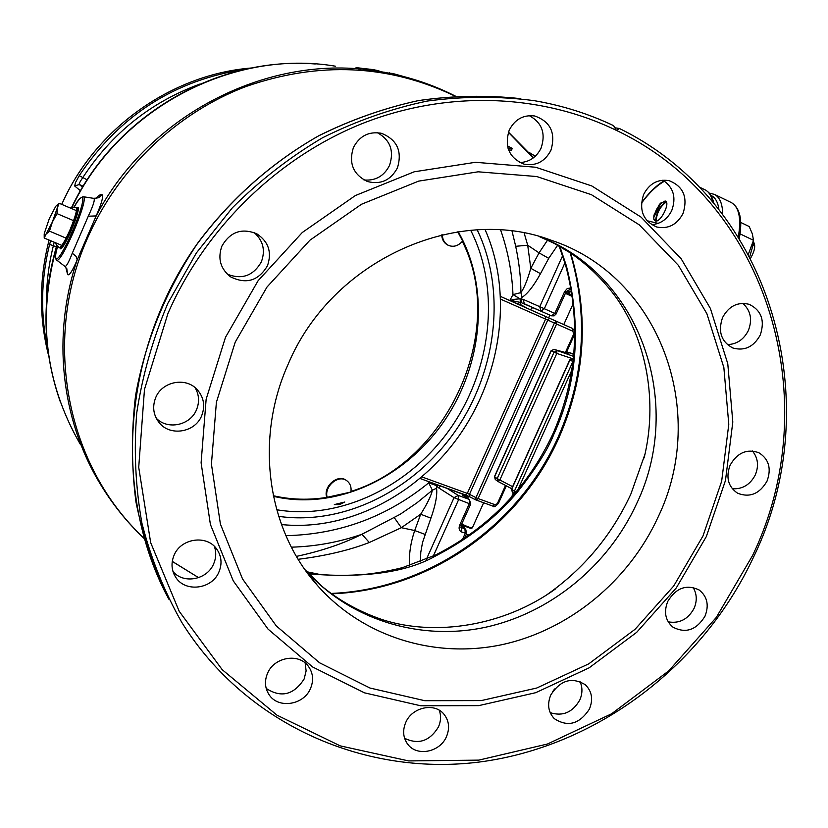 <?xml version="1.0" encoding="UTF-8"?>
<svg xmlns="http://www.w3.org/2000/svg" width="828" height="828" viewBox="0 0 828 828"><rect width="100%" height="100%" fill="white"/><g stroke="black" fill="none" stroke-linecap="round" stroke-linejoin="round"><path stroke-width="1.24" d="M356.94 68.745L357.375 67.761L356.744 68.724M357.375 67.761L359.052 67.979M355.843 68.61L356.081 67.617L355.647 68.589M356.268 67.637L357.147 67.803M358.824 68.972L359.259 67.979L358.627 68.941M359.259 67.979L360.149 68.155M359.942 69.097L360.377 68.113L359.745 69.076M360.377 68.113L361.132 68.269M360.936 69.19L361.163 68.207L360.739 69.179M361.36 68.227L363.668 68.683M364.693 69.542L364.775 68.62L364.382 69.511M365.076 68.662L365.831 68.807M363.544 69.428L363.74 68.507L363.347 69.417M363.947 68.527L364.755 68.683M365.469 69.624L365.852 68.765L367.477 68.972M368.067 69.914L368.243 69.024L367.86 69.883M368.439 69.055L370.23 69.293M367.394 69.831L367.497 68.941L367.114 69.8M371.099 70.276L371.482 69.407L370.251 69.262L369.868 70.121M372.672 70.483L373.066 69.593L372.434 70.452M373.066 69.593L378.986 70.846L378.758 71.363M371.575 70.339L371.958 69.459L371.368 70.308M371.958 69.459L372.797 69.624M384.534 72.253L385.755 72.553M389.626 73.299L392.368 73.392L403.319 76.435M389.129 72.792L389.812 72.874M66.768 268.541L67.617 274.523C69.128 276.117 72.336 271.222 77.211 259.816L96.183 215.922C101.596 203.502 103.572 196.422 102.103 194.694C101.078 193.959 98.998 195.139 95.893 198.223M357.199 68.776L357.634 67.792M358.369 68.91L358.803 67.927M365.5 69.624L365.883 68.755M365.634 69.645L366.017 68.765M365.945 69.676L366.318 68.817M366.359 69.718L366.721 68.879M366.442 69.728L366.825 68.859M366.649 69.749L367.021 68.89M368.336 69.945L368.719 69.086M369.153 70.038L369.526 69.179M369.464 70.069L369.837 69.221M375.57 70.877L375.881 70.183M375.984 70.939L376.285 70.256M376.647 71.042L376.937 70.38M377.092 71.105L377.371 70.473M377.651 71.187L377.92 70.587M378.034 71.249L378.282 70.67M378.479 71.322L378.717 70.773M308.885 573.907C364.786 578.379 407.2 572.314 436.139 555.691C469.31 538.51 496.572 517.107 517.904 491.48C536.089 468.193 548.053 449.169 553.797 434.421C577.52 382.567 581.701 326.315 566.342 265.684L559.831 246.423M308.337 573.338C327.681 575.708 347.232 575.977 366.98 574.156C381.097 572.707 399.789 568.525 403.339 567.325L435.549 555.008L436.139 555.691M559.128 246.03L565.627 265.291L566.342 265.684M567.873 290.587L565.886 292.243L556.105 313.988L554.812 313.408L551.386 315.799L532.746 307.509L530.375 309.703M532.746 307.509L524.331 303.762L523.161 299.363L520.025 298.804L513.443 299.405L509.882 300.605M566.466 292.574L567.894 290.794L571.506 292.232M557.679 245.223L548.716 258.346L539.049 252.871L530.8 268.313L527.695 245.223L539.049 252.871L547.567 240.13M548.716 258.346L540.487 273.685L530.8 268.313C527.395 280.174 524.093 288.279 520.874 292.636C520.947 278.622 519.218 263.169 515.699 246.299L527.695 245.223L524.134 232.999M540.487 273.685C533.781 285.836 527.664 293.712 522.106 297.293L520.843 298.804L521.65 302.81L520.584 302.458L520.595 304.632L514.323 302.572M544.514 312.746L521.65 302.81M527.788 308.565L520.595 304.632M509.769 300.554L512.977 294.592L520.025 298.804L520.46 302.427L520.139 298.815M520.46 302.427L513.753 301.05L513.443 299.405M513.225 302.085L513.753 301.05L510.1 300.699M285.908 535.675C339.439 534.433 387.049 516.827 428.718 482.838L429.111 481.761M515.699 246.299L512.025 231.095M522.106 297.293L520.874 292.636L512.977 294.592C512.046 272.443 507.926 250.915 500.64 230.018M437.07 484.649L436.387 485.539L428.718 482.838L432.392 490.197C431.171 495.744 427.258 503.755 420.676 514.229L414.704 530.541L401.342 527.684L420.676 514.229L430.912 518.152L422.528 542.454L420.79 552.214L420.427 561.663M296.445 556.385C321.274 551.096 343.102 543.727 361.929 534.277L400.234 514.25L416.867 502.886L432.392 490.197L436.584 488.23C437.401 495.154 435.507 505.121 430.912 518.152M570.13 252.716C588.605 315.323 584.609 376.781 558.144 437.091C518.701 526.049 427.755 589.795 330.91 593.438M291.373 547.173C315.54 546.49 339.056 542.185 361.929 534.277L369.298 542.506L401.342 527.684L394.366 517.779M409.467 565.503C408.908 554.201 410.647 542.547 414.704 530.541L424.971 534.37M298.194 559.293C325.507 555.878 349.209 550.278 369.298 542.506M470.749 503.952L469.331 503.662L459.685 525.128C458.495 528.471 459.188 530.779 461.755 532.042L466.692 533.511M463.773 495.972L469.393 499.501L469.331 503.662L454.044 497.669L426.42 559.231M437.991 484.98L436.884 486.233L438.695 487.878L454.044 497.669L458.205 495.413L468.959 499.294L463.959 496.075M440.517 485.901L438.695 487.878M435.124 483.945L436.884 486.233L436.584 488.23M437.184 484.69L436.459 485.632M462.5 539.442L465.274 533.263L464.912 528.875L465.719 529.351L462.924 526.939M460.948 527.353L464.912 528.875L462.821 526.846M460.896 525.987L462.014 526.38L462.086 525.304M567.47 290.607L571.444 292.212M646.978 220.724L658.167 223.374M665.101 200.976C671.001 201.908 660.672 222.949 655.279 221.024L653.799 219.254L653.954 215.156L659.43 204.371L665.101 200.976M712.836 202.001C711.428 195.843 708.871 191.796 705.156 189.871L704.721 189.664M508.63 149.992L511.518 150.085L512.263 148.409L507.46 145.914M752.383 450.949C758.034 457.894 758.997 465.905 755.271 474.982C750.085 484.763 742.416 489.358 732.283 488.768M742.757 303.317C750.737 310.562 752.58 319.691 748.295 330.682C743.637 339.677 736.641 344.313 727.305 344.603M662.897 180.162C673.516 187.366 676.455 197.509 671.725 210.581C667.316 219.275 660.589 223.964 651.543 224.667M529.216 115.641C542.05 122.627 545.983 133.484 541.046 148.191C536.472 157.258 529.402 162.05 519.839 162.567M377.299 132.656C390.267 139.932 394.335 150.882 389.481 165.517C383.964 176.157 375.446 180.98 363.947 179.966M254.113 232.544C263.169 240.555 265.581 250.346 261.337 261.907C253.327 275.796 241.993 279.895 227.338 274.203M195.046 387.597C199.155 394.635 199.641 402.035 196.495 409.777C190.285 425.457 167.422 430.281 156.181 418.119M214.317 546.314C216.377 552.069 216.17 557.865 213.707 563.713C207.373 579.797 183.412 584.433 172.969 571.434M305.149 662.959L306.122 670.928L304.155 678.96C293.805 694.961 281.147 698.118 266.192 688.42M439.275 710.269C441.169 715.692 440.91 721.219 438.498 726.86C429.804 741.153 418.502 744.962 404.602 738.276M579.993 681.516C582.622 687.375 582.57 693.502 579.848 699.888C572.665 712.401 562.771 716.655 550.175 712.649M693.067 587.414C696.928 593.831 697.269 600.807 694.092 608.332C688.078 619.303 679.426 623.794 668.165 621.828M56.563 259.992L64.832 266.337C66.085 267.061 68.569 262.693 72.284 253.244L88.275 216.212C93.171 205.799 95.065 199.869 93.968 198.399L83.307 196.733M76.838 207.6L77.925 207.352C81.403 208.966 63.456 251.174 60.33 248.731L59.885 247.81M155.736 397.523C162.081 381.584 185.358 376.906 196.764 389.15C203.854 396.974 205.468 405.886 201.608 415.894C195.015 432.526 170.102 436.635 159.224 422.735C153.304 415.118 152.135 406.714 155.736 397.523M706.315 536.596L676.259 587.973L636.629 632.385L589.112 667.844L535.716 692.694L478.75 705.632L420.748 705.787L364.444 692.829L312.611 666.964L268.034 629.114L233.248 580.852L210.405 524.455L201.1 462.8L206.141 399.231L225.485 337.317L258.15 280.651L302.303 232.492L355.357 195.553L414.186 171.8L475.438 162.298L535.706 167.246L591.834 185.969L641.048 217.102L681.123 258.709L710.393 308.451L727.781 363.771L732.801 421.99L725.483 480.457L706.315 536.596M218.944 571.972C212.02 589.401 184.934 592.703 175.619 577.095C171.417 570.264 170.91 562.968 174.077 555.226C180.814 538.314 206.648 534.515 216.553 548.829C221.542 555.93 222.339 563.651 218.944 571.972M310.479 688.554C303.69 705.259 277.97 709.068 269.007 694.557C264.856 688.006 264.37 680.906 267.558 673.267C274.203 656.925 299.022 652.806 308.399 666.333C313.15 673.06 313.843 680.471 310.479 688.554M446.427 736.734C439.999 752.124 417.188 756.823 407.976 744.517C403.081 737.986 402.356 730.606 405.782 722.368C412.106 707.257 434.224 702.382 443.684 713.881C449.086 720.505 449.997 728.122 446.427 736.734M589.412 709.078C579.476 724.21 567.77 727.388 554.284 718.621C548.198 712.07 547.039 704.162 550.817 694.899C560.463 680.047 571.993 676.683 585.396 684.797C591.968 691.38 593.303 699.474 589.412 709.078M705.001 616.187C696.441 630.056 685.77 633.73 672.988 627.189C665.35 620.658 663.601 612.078 667.741 601.449C676.052 587.839 686.526 584.019 699.174 590.002C707.298 596.502 709.244 605.227 705.001 616.187M615.276 127.843L619.479 128.516L616.342 130.4L613.569 125.649C588.573 113.778 562.108 105.435 534.153 100.654C499.015 96.058 463.359 96.203 427.196 101.068C391.189 108.665 356.278 120.909 322.475 137.8C289.769 157.196 259.733 180.525 232.378 207.776L196.36 252.964L167.898 303.234C152.859 338.766 142.478 375.291 136.744 412.81C133.753 450.391 135.492 487.257 141.961 523.389C151.038 558.641 164.306 591.637 181.777 622.387C246.547 726.146 368.005 777.844 483.78 761.439C599.793 744.62 704.048 663.973 753.997 556.147C827.586 403.992 773.3 203.781 619.479 128.526M767.038 481.109C759.607 493.892 749.816 497.938 737.644 493.24C728.154 486.812 725.639 477.466 730.099 465.222C737.282 452.709 746.856 448.548 758.831 452.719C768.87 459.043 771.603 468.513 767.038 481.109M760.259 335.009C753.697 346.922 744.548 351.248 732.821 347.988C721.26 341.757 717.824 331.635 722.534 317.61C728.847 306.018 737.727 301.589 749.185 304.321C761.387 310.355 765.072 320.581 760.259 335.009M683.069 213.396C677.035 224.761 668.248 229.294 656.697 226.996C643.108 220.972 638.74 210.146 643.604 194.508C649.349 183.537 657.815 178.91 668.983 180.618C683.338 186.31 688.037 197.24 683.069 213.396M550.951 150.21C545 161.605 536.058 166.252 524.134 164.172C509.241 158.076 504.252 146.773 509.179 130.255C514.778 119.377 523.275 114.616 534.671 115.972C550.537 121.581 555.961 132.998 550.951 150.21M397.44 167.867C390.702 180.359 380.663 184.903 367.342 181.487C353.194 174.532 348.547 163.24 353.39 147.601C359.621 135.792 369.06 131.052 381.708 133.391C397.161 139.808 402.398 151.296 397.44 167.867M267.465 265.778C258.439 280.847 246.164 284.542 230.629 276.862C220.414 268.831 217.505 258.584 221.894 246.102C230.153 231.83 241.786 227.731 256.804 233.806C268.52 241.621 272.07 252.281 267.465 265.778M235.224 342.14L266.989 287.057L309.9 240.223L361.453 204.278L418.626 181.125L478.17 171.81L536.782 176.54L591.399 194.673L639.319 224.885L678.36 265.322L706.884 313.709L723.858 367.56L728.785 424.267L721.664 481.234L703.003 535.944L673.702 586.017L635.076 629.29L588.76 663.839L536.741 688.027L481.254 700.591L424.785 700.705L370.002 688.037L319.608 662.814L276.304 625.937L242.532 578.948L220.403 524.083L211.43 464.125L216.387 402.315L235.224 342.14M657.991 517.293C628.69 581.09 569.229 630.077 502.037 644.66C434.876 658.912 363.181 637.167 317.538 585.582C267.32 529.713 254.206 439.564 288.206 364.092C331.417 260.882 455.866 204.412 550.858 240.12C660.496 276.003 708.789 412.499 657.991 517.293M508.061 148.316L512.263 148.409M83.183 186.176L79.26 184.489L82.583 187.159M87.168 179.831L79.229 175.66L75.493 182.553L74.675 185.989L80.451 190.782M50.643 240.72L49.597 244.426C40.883 279.802 40.313 314.919 47.879 349.789M54.162 242.19L53.385 245.688L56.304 246.92M200.159 83.97C150.924 101.968 111.749 133.267 82.624 177.865C80.057 181.518 78.939 183.733 79.26 184.489L74.675 185.989M46.44 302.396C46.378 283.3 48.697 264.401 53.385 245.688L49.597 244.426M661.199 202.591L653.634 217.754L656.356 209.608L661.199 202.591M565.886 292.243L564.603 291.632L554.812 313.408L544.338 308.72L540.912 311.131L539.742 306.681L523.161 299.363M564.934 262.828L544.338 308.72L539.742 306.681L562.657 255.614M457.76 231.84L462.635 240.989C458.536 245.781 453.93 247.303 448.838 245.543C444.75 243.587 442.576 239.996 442.297 234.769M326.749 497.39C322.879 486.647 337.638 473.668 346.145 480.261L346.715 480.654C350.203 483.273 351.6 487.061 350.906 492.039L326.749 497.39C308.575 500.288 290.763 499.729 273.302 495.713M346.715 480.654C338.207 474.051 323.438 487.05 327.319 497.794M334.336 504.594L339.635 504.542L344.8 502.027L334.336 504.594M273.426 496.303C334.605 510.897 404.116 478.926 443.663 421.835C483.231 364.734 490.176 286.954 458.205 231.778M462.314 241.383C507.45 330.072 448.124 461.579 351 491.418M448.528 245.409L448.207 245.274C444.243 243.401 442.069 239.944 441.686 234.914M276.697 509.748C340.794 520.584 410.791 485.922 451.332 427.155C491.811 368.305 500.557 289.2 470.708 230.319M281.458 524.548C348.422 531.524 419.02 494.119 460.647 433.53C502.13 372.807 512.729 292.232 485.084 229.604M498.477 503.32L498.466 503.352C495.62 506.508 493.736 507.429 492.826 506.094L475.81 499.915L475.945 497.618L469.466 494.347L547.753 320.063L554.418 323.034L556.25 321.233L572.562 328.478L500.671 296.507L556.25 321.233L556.582 324.007L572.904 331.241L573.649 334.17L565.213 352.904M475.727 499.864L469.341 496.634L476.1 500.04L478.108 498.57L475.945 497.618L554.418 323.034L556.582 324.007L478.108 498.57L494.844 504.635L498.466 503.352L506.332 485.881M565.855 292.305L571.931 295.006M565.369 293.371L572.138 296.393M472.384 527.767L472.167 527.933C470.263 527.767 466.795 526.463 461.745 523.989M470.801 528.44L461.32 524.921M666.416 202.136L665.505 202.56C659.771 207.238 656.656 213.407 656.169 221.055M753.19 241.465L753.552 243.235L749.754 256.639M753.242 241.621C755.819 245.026 754.929 250.563 750.592 258.232M665.971 201.483C659.957 206.048 656.469 212.579 655.517 221.066M554.646 688.958L552.566 691.732M513.608 493.084L510.959 497.887M566.28 352.759L553.973 349.395L551.096 350.699L556.799 353.421L571.951 358.472M573.307 358.876L569.902 360.014L572.645 358.576M514.612 493.747L514.354 491.294L511.518 489.12L512.315 492.122L511.652 489.296L569.902 360.014L573.007 361.546M512.563 492.277L514.571 493.798M513.298 492.846L512.832 493.943L513.401 492.929M512.625 486.678L497.173 478.605L498.114 481.544L499.864 479.95L556.799 353.421L556.882 350.813L554.056 352.169L497.173 478.605L494.606 476.711L551.241 350.782L553.973 349.395M495.496 479.609L494.492 476.545L551.096 350.699M567.925 353.452L554.067 349.426L573.566 356.382M573.059 361.122L514.354 491.294L515.968 492.174M740.046 233.858L753.511 240.317L752.341 233.869L749.205 226.53L740.708 222.442M748.409 254.124L753.511 240.317M76.279 207.362L77.325 209.018C77.014 213.21 74.789 220.227 70.639 230.091C66.861 238.692 63.746 244.353 61.303 247.096L59.926 247.82M76.269 210.56L59.181 203.284L57.235 208.066L57.018 213.634L52.371 222.028L49.473 231.147L45.964 234.241L44.215 238.029L44.194 234.417M56.221 205.779L59.181 203.284M73.609 220.662L57.018 213.634M66.095 238.133L49.473 231.147M61.334 245.191L44.215 238.029M49.318 218.602L55.662 206.462C57.339 204.319 57.856 204.858 57.235 208.066L52.371 222.028L45.964 234.241C44.495 236.094 43.946 235.794 44.308 233.341L49.318 218.602M77.159 207.9L77.656 207.973C81.02 209.556 63.632 250.46 60.599 248.1L60.32 247.831M144.207 538.552C126.932 522.261 112.101 503.786 99.743 483.128C61.024 418.968 51.75 335.061 77.211 259.816L76.062 256.359L72.284 253.244M88.275 216.212L96.183 215.922C149.868 113.001 270.518 53.033 377.93 71.229C405.244 75.493 431.036 83.763 455.307 96.058M512.449 136.527L528.709 153.273M335.475 66.199C232.989 48.769 118.725 108.22 71.932 207.445M56.966 245.626C37.188 316.731 44.94 382.898 80.223 444.139M307.881 572.852L312.166 573.783M565.679 265.446C580.935 323.127 576.712 379.224 553 433.717L553.797 434.421M570.047 291.663L569.033 293.702M468.876 535.095L466.412 534.122M464.518 526.453L463.959 527.84M571.496 292.222L567.925 290.607L570.947 288.951M570.771 287.958L567.284 288.537L564.603 291.632M570.658 253.068C589.36 315.758 585.458 377.33 558.931 437.784C519.466 526.805 428.314 590.499 331.417 593.821M645.022 454.075L630.864 494.078C611.82 535.261 583.792 568.846 546.77 594.825M320.291 574.57L306.877 571.755M446.747 488.158L458.205 495.413L458.557 499.801L433.282 556.116M461.113 525.376L459.685 525.128M461.755 532.042L461.092 525.428L470.728 503.993L469.393 499.501M465.802 497.245L464.963 495.579C462.448 494.72 461.972 494.813 463.525 495.858M464.963 495.579L468.286 496.779M461.651 493.55L468.493 496.314M641.431 203.191C649.224 192.676 656.935 185.337 664.563 181.166M144.113 538.21C67.482 467.313 41.317 342.264 87.292 238.661C117.493 169.243 176.436 112.991 245.792 86.588C318.987 61.158 388.705 64.325 454.955 96.089M508.444 132.118L533.615 157.682M166.842 595.508C112.184 490.404 122.906 348.039 197.923 242.811C230.826 198.699 272.246 162.112 319.194 135.513C351.3 119.646 384.43 107.992 418.585 100.561C452.916 95.613 486.854 94.972 520.408 98.646C486.709 94.961 452.605 95.634 418.109 100.664C383.778 108.199 350.482 120.008 318.231 136.071C271.087 163.012 229.563 200.045 196.712 244.633C165.61 291.228 145.21 341.602 135.533 395.763C131.3 431.605 131.435 466.982 135.947 501.913C142.892 536.151 153.811 568.546 168.715 599.089M172.265 561.436L198.617 577.665L172.276 561.374M67.617 274.523L65.764 267.175M102.103 194.694L98.594 197.747L93.968 198.399M56.397 259.826L56.521 259.961C60.599 265.736 89.124 199.196 83.556 196.867L83.142 196.702C79.985 197.726 77.025 201.142 74.23 206.938M57.608 246.423C55.704 253.016 55.165 256.949 55.973 258.232C59.357 265.208 87.478 200.065 82.096 197.675C80.823 196.94 78.205 200.024 74.251 206.938M752.497 555.65L716.303 617.419L668.703 670.897L611.644 713.757L547.443 744.03L478.781 760.125L408.628 760.922L340.225 745.873L276.956 715.154L222.214 669.686L179.2 611.302L150.675 542.671L138.721 467.334L144.476 389.398L167.97 313.388C205.696 227.379 278.343 157.03 363.016 123.268C447.907 89.952 541.15 93.854 616.353 130.369C770.723 203.667 826.044 403.66 752.497 555.65M539.142 236.487C641.255 275.041 684.539 404.24 636.639 503.672C608.207 565.721 550.341 613.3 484.908 627.386C419.496 641.162 349.654 619.924 305.066 569.767L322.392 586.669C339.853 601.014 359.973 612.047 382.733 619.779C435.186 636.608 503.973 626.268 555.805 588.708M649.028 222.784L650.052 221.2M48.79 356.319C38.895 318.024 38.999 279.274 49.1 240.068C38.988 279.264 38.885 318.024 48.79 356.33M245.233 69.324C175.122 79.809 119.781 115.258 79.229 175.66M61.758 204.371C95.096 128.537 171.593 74.313 251.702 67.968C171.572 74.303 95.075 128.526 61.738 204.371M420.106 478.512L465.315 494.875L467.302 493.405L469.466 494.347L469.341 496.634L420.127 478.491M469.259 496.583L465.46 494.906M494.844 504.635L492.846 506.094L476.266 500.081M421.949 476.938L467.302 493.405L545.59 319.101L547.753 320.063L549.585 318.262M500.785 299.239L545.59 319.101L545.259 316.337M574.725 330.91L572.562 328.478L572.904 331.241M574.725 333.932L574.497 334.533L573.649 334.17M505.525 485.456L497.566 503.134M718.901 209.401C717.917 202.011 715.226 197.333 710.848 195.356M573.783 354.022L572.5 353.784M573.752 354.374L566.694 351.859L573.783 353.991M497.825 481.368L511.704 488.706L498.156 481.565M517.79 490L571.848 370.095M722.689 214.266C722.534 203.895 719.811 197.281 714.543 194.425L709.151 193.038M730.876 202.353L731.331 202.57C739.125 207.176 741.453 218.602 738.328 236.839M56.035 242.977C55.528 244.022 56.625 245.554 59.326 247.572L59.326 247.572C61.344 247.148 64.905 241.238 69.997 229.822C75.338 216.884 77.428 209.401 76.248 207.352C72.657 206.917 70.815 207.197 70.722 208.201M435.6 554.977C488.623 527.953 527.746 487.568 552.959 433.8M532.549 307.426L524.455 303.814M464.684 537.983L466.671 533.553L465.719 529.351M463.359 527.312L463.473 525.977M567.77 293.143L569.115 291.29M713.829 203.181C712.401 196.671 709.513 192.231 705.156 189.871L699.194 186.983M641.462 202.808C648.914 192.717 656.438 185.4 664.056 180.835M535.323 156.223L528.833 152.238M533.263 157.951L508.371 132.335M65.712 267.102L64.884 266.368M93.678 198.254L96.214 198.213M57.587 246.402C55.579 252.53 55.072 256.877 56.066 259.464M613.734 125.711C588.687 113.798 562.16 105.446 534.153 100.654M317.538 585.582L305.325 570.13M550.858 240.12L546.997 238.826M644.122 457.946C657.939 401.352 646.357 340.505 616.601 298.111C603.881 280.589 588.718 265.674 571.123 253.378L554.067 243.308L539.007 236.446M381.708 133.391L380.497 133.101M230.629 276.862L229.273 275.869M159.224 422.735L157.082 419.744M175.619 577.095L174.004 574.177M268.996 694.547L267.754 692.436M407.966 744.507L406.962 743.151M315.261 63.973C217.06 56.107 114.957 115.444 71.477 207.693M56.78 245.336C41.245 298.856 42.497 351.258 60.547 402.543M653.944 215.176L653.841 216.605M659.45 204.35L660.237 203.636M551.386 315.799L554.118 315.872L556.105 313.988M448.207 245.274L448.838 245.543M477.207 229.873C506.374 290.587 496.862 370.468 455.897 430.198C414.838 489.803 344.407 525.718 278.663 516.361M541.75 314.764L500.671 296.507M572.562 328.478L563.785 324.555L573.1 303.855M549.885 315.126L548.664 317.838L540.974 314.402M574.497 334.533L566.093 353.183M468.524 496.241L467.582 498.363M483.635 502.762L472.333 527.871M470.646 528.492L472.167 527.933M754.049 245.647L753.552 243.235M569.736 359.921L511.518 489.12M494.482 476.576L495.258 479.464L497.773 481.327M568.091 353.784L566.932 353.442M739.29 238.381C742.716 219.979 740.066 208.035 731.331 202.57L714.543 194.425M59.958 247.841L59.326 247.572M77.542 207.9L78.225 208.19M60.599 248.1L61.272 248.39"/></g></svg>
